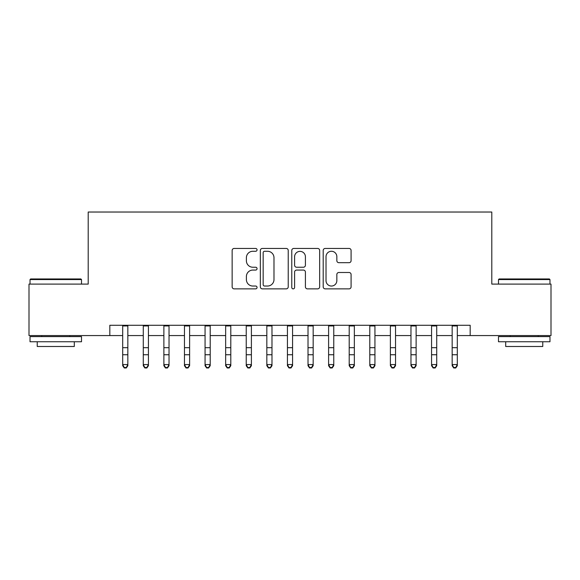 <?xml version="1.0" encoding="UTF-8"?>
<svg xmlns="http://www.w3.org/2000/svg" width="580" height="580" viewBox="0 0 580 580"><rect width="100%" height="100%" fill="white"/><g stroke="black" fill="none" stroke-linecap="round" stroke-linejoin="round"><path stroke-width="0.87" d="M257.056 249.857A1.414 1.414 0 0 0 255.642 248.443L234.161 248.443A2.023 2.023 0 0 0 232.145 250.466L232.145 286.846A2.023 2.023 0 0 0 234.161 288.869L255.642 288.869A1.414 1.414 0 0 0 257.056 287.448A1.414 1.414 0 0 0 255.642 286.034L252.858 286.034A6.467 6.467 0 0 1 246.391 279.567L246.391 276.537A6.467 6.467 0 0 1 252.858 270.07L255.642 270.07A1.414 1.414 0 0 0 257.056 268.656A1.414 1.414 0 0 0 255.642 267.235L252.858 267.235A6.467 6.467 0 0 1 246.391 260.768L246.391 257.738A6.467 6.467 0 0 1 252.858 251.27L255.642 251.27A1.414 1.414 0 0 0 257.056 249.857M349.073 262.689A2.023 2.023 0 0 0 351.089 260.666L351.089 250.466A2.023 2.023 0 0 0 349.073 248.443L325.22 248.443A2.023 2.023 0 0 0 323.198 250.466L323.198 286.846A2.023 2.023 0 0 0 325.22 288.869L349.073 288.869A2.023 2.023 0 0 0 351.089 286.846L351.089 274.514A2.023 2.023 0 0 0 349.073 272.491L338.865 272.491A2.023 2.023 0 0 0 336.842 274.514L336.842 280.626A5.409 5.409 0 0 1 331.434 286.034A5.409 5.409 0 0 1 326.025 280.626L326.025 256.679A5.409 5.409 0 0 1 331.434 251.27A5.409 5.409 0 0 1 336.842 256.679L336.842 260.666A2.023 2.023 0 0 0 338.865 262.689L349.073 262.689M109.823 335.574L29 335.574L29 284.099L88.203 284.099L88.203 212.026L491.796 212.026L491.796 284.099L551 284.099L551 335.574L470.177 335.574L470.177 325.279L109.823 325.279L109.823 335.574L122.692 335.574M288.231 250.466A2.023 2.023 0 0 0 286.208 248.443L262.363 248.443A2.023 2.023 0 0 0 260.34 250.466L260.34 286.846A2.023 2.023 0 0 0 262.363 288.869L286.208 288.869A2.023 2.023 0 0 0 288.231 286.846L288.231 250.466M293.792 248.443L317.637 248.443A2.023 2.023 0 0 1 319.66 250.466L319.66 286.846A2.023 2.023 0 0 1 317.637 288.869L307.436 288.869A2.023 2.023 0 0 1 305.413 286.846L305.413 272.092A2.023 2.023 0 0 0 303.391 270.07L296.619 270.07A2.023 2.023 0 0 0 294.596 272.092L294.596 287.448A1.414 1.414 0 0 1 293.183 288.869A1.414 1.414 0 0 1 291.769 287.448L291.769 250.466A2.023 2.023 0 0 1 293.792 248.443M127.839 335.574L143.282 335.574M148.429 335.574L163.879 335.574M169.026 335.574L184.469 335.574M189.617 335.574L205.059 335.574M210.207 335.574L225.649 335.574M230.796 335.574L246.239 335.574M251.394 335.574L266.836 335.574M271.984 335.574L287.426 335.574M292.574 335.574L308.016 335.574M313.164 335.574L328.606 335.574M333.761 335.574L349.204 335.574M354.351 335.574L369.793 335.574M374.941 335.574L390.384 335.574M395.531 335.574L410.974 335.574M416.121 335.574L431.571 335.574M436.718 335.574L452.161 335.574M457.308 335.574L470.177 335.574M264.582 251.27A1.414 1.414 0 0 0 263.168 252.684L263.168 284.62A1.414 1.414 0 0 0 264.582 286.034L267.51 286.034A6.467 6.467 0 0 0 273.985 279.567L273.985 257.738A6.467 6.467 0 0 0 267.51 251.27L264.582 251.27M305.413 256.781A5.409 5.409 0 0 0 300.005 251.372A5.409 5.409 0 0 0 294.596 256.781L294.596 265.219A2.023 2.023 0 0 0 296.619 267.235L303.391 267.235A2.023 2.023 0 0 0 305.413 265.219L305.413 256.781M127.839 325.279L127.839 365.704L126.295 367.974L126.295 367.517L124.236 367.517L124.236 367.974L126.295 367.974M122.692 325.279L122.692 364.566L127.839 364.566L126.295 367.517M124.236 367.974L122.692 365.704L122.692 364.566L124.236 367.517M30.646 278.951L80.888 278.951L81.512 279.567L30.029 279.567L30.646 278.951M55.767 341.75L30.029 341.75L30.029 336.603L81.512 336.603L81.512 341.75L55.767 341.75M74.305 341.75L74.305 346.492L37.236 346.492L37.236 341.75M499.112 278.951L549.354 278.951L549.971 279.567L498.488 279.567L499.112 278.951M524.233 341.75L498.488 341.75L498.488 336.603L549.971 336.603L549.971 341.75L524.233 341.75M542.764 341.75L542.764 346.492L505.695 346.492L505.695 341.75M143.282 365.704L144.826 367.974L143.282 365.704L143.282 364.566L148.429 364.566L148.429 365.704L146.885 367.974L146.885 367.517L144.826 367.517L144.826 367.974L146.885 367.974M163.879 365.704L165.423 367.974L163.879 365.704L163.879 364.566L169.026 364.566L169.026 365.704L167.482 367.974L167.482 367.517L165.423 367.517L165.423 367.974L167.482 367.974M184.469 365.704L186.013 367.974L184.469 365.704L184.469 364.566L189.617 364.566L189.617 365.704L188.072 367.974L188.072 367.517L186.013 367.517L186.013 367.974L188.072 367.974M205.059 365.704L206.603 367.974L205.059 365.704L205.059 364.566L210.207 364.566L210.207 365.704L208.662 367.974L208.662 367.517L206.603 367.517L206.603 367.974L208.662 367.974M148.429 325.279L148.429 364.566L146.885 367.517M143.282 325.279L143.282 364.566L144.826 367.517M169.026 325.279L169.026 364.566L167.482 367.517M163.879 325.279L163.879 364.566L165.423 367.517M189.617 325.279L189.617 364.566L188.072 367.517M184.469 325.279L184.469 364.566L186.013 367.517M210.207 325.279L210.207 364.566L208.662 367.517M205.059 325.279L205.059 364.566L206.603 367.517M225.649 365.704L227.193 367.974L225.649 365.704L225.649 364.566L230.796 364.566L230.796 365.704L229.252 367.974L229.252 367.517L227.193 367.517L227.193 367.974L229.252 367.974M230.796 325.279L230.796 364.566L229.252 367.517M225.649 325.279L225.649 364.566L227.193 367.517M246.239 365.704L247.79 367.974L246.239 365.704L246.239 364.566L251.394 364.566L251.394 365.704L249.85 367.974L249.85 367.517L247.79 367.517L247.79 367.974L249.85 367.974M251.394 325.279L251.394 364.566L249.85 367.517M246.239 325.279L246.239 364.566L247.79 367.517M266.836 365.704L268.38 367.974L266.836 365.704L266.836 364.566L271.984 364.566L271.984 365.704L270.439 367.974L270.439 367.517L268.38 367.517L268.38 367.974L270.439 367.974M271.984 325.279L271.984 364.566L270.439 367.517M266.836 325.279L266.836 364.566L268.38 367.517M287.426 365.704L288.97 367.974L287.426 365.704L287.426 364.566L292.574 364.566L292.574 365.704L291.029 367.974L291.029 367.517L288.97 367.517L288.97 367.974L291.029 367.974M292.574 325.279L292.574 364.566L291.029 367.517M287.426 325.279L287.426 364.566L288.97 367.517M308.016 365.704L309.56 367.974L308.016 365.704L308.016 364.566L313.164 364.566L313.164 365.704L311.619 367.974L311.619 367.517L309.56 367.517L309.56 367.974L311.619 367.974M313.164 325.279L313.164 364.566L311.619 367.517M308.016 325.279L308.016 364.566L309.56 367.517M328.606 365.704L330.15 367.974L328.606 365.704L328.606 364.566L333.761 364.566L333.761 365.704L332.209 367.974L332.209 367.517L330.15 367.517L330.15 367.974L332.209 367.974M333.761 325.279L333.761 364.566L332.209 367.517M328.606 325.279L328.606 364.566L330.15 367.517M349.204 365.704L350.748 367.974L349.204 365.704L349.204 364.566L354.351 364.566L354.351 365.704L352.807 367.974L352.807 367.517L350.748 367.517L350.748 367.974L352.807 367.974M354.351 325.279L354.351 364.566L352.807 367.517M349.204 325.279L349.204 364.566L350.748 367.517M369.793 365.704L371.338 367.974L369.793 365.704L369.793 364.566L374.941 364.566L374.941 365.704L373.397 367.974L373.397 367.517L371.338 367.517L371.338 367.974L373.397 367.974M374.941 325.279L374.941 364.566L373.397 367.517M369.793 325.279L369.793 364.566L371.338 367.517M395.531 325.279L395.531 365.704L393.987 367.974L393.987 367.517L391.928 367.517L391.928 367.974L393.987 367.974M390.384 325.279L390.384 364.566L395.531 364.566L393.987 367.517M390.384 365.704L391.928 367.974L390.384 365.704L390.384 364.566L391.928 367.517M416.121 325.279L416.121 365.704L414.577 367.974L414.577 367.517L412.518 367.517L412.518 367.974L414.577 367.974M410.974 325.279L410.974 364.566L416.121 364.566L414.577 367.517M410.974 365.704L412.518 367.974L410.974 365.704L410.974 364.566L412.518 367.517M431.571 365.704L433.115 367.974L431.571 365.704L431.571 364.566L436.718 364.566L436.718 365.704L435.174 367.974L435.174 367.517L433.115 367.517L433.115 367.974L435.174 367.974M436.718 325.279L436.718 364.566L435.174 367.517M431.571 325.279L431.571 364.566L433.115 367.517M452.161 365.704L453.705 367.974L452.161 365.704L452.161 364.566L457.308 364.566L457.308 365.704L455.764 367.974L455.764 367.517L453.705 367.517L453.705 367.974L455.764 367.974M457.308 325.279L457.308 364.566L455.764 367.517M452.161 325.279L452.161 364.566L453.705 367.517M127.839 347.681L122.692 347.681M127.839 354.75L122.692 354.75M127.839 325.945L122.692 325.945M148.429 347.681L143.282 347.681M148.429 354.75L143.282 354.75M148.429 325.945L143.282 325.945M169.026 347.681L163.879 347.681M169.026 354.75L163.879 354.75M169.026 325.945L163.879 325.945M189.617 347.681L184.469 347.681M189.617 354.75L184.469 354.75M189.617 325.945L184.469 325.945M210.207 347.681L205.059 347.681M210.207 354.75L205.059 354.75M210.207 325.945L205.059 325.945M230.796 347.681L225.649 347.681M230.796 354.75L225.649 354.75M230.796 325.945L225.649 325.945M251.394 347.681L246.239 347.681M251.394 354.75L246.239 354.75M251.394 325.945L246.239 325.945M271.984 347.681L266.836 347.681M271.984 354.75L266.836 354.75M271.984 325.945L266.836 325.945M292.574 347.681L287.426 347.681M292.574 354.75L287.426 354.75M292.574 325.945L287.426 325.945M313.164 347.681L308.016 347.681M313.164 354.75L308.016 354.75M313.164 325.945L308.016 325.945M333.761 347.681L328.606 347.681M333.761 354.75L328.606 354.75M333.761 325.945L328.606 325.945M354.351 347.681L349.204 347.681M354.351 354.75L349.204 354.75M354.351 325.945L349.204 325.945M374.941 347.681L369.793 347.681M374.941 354.75L369.793 354.75M374.941 325.945L369.793 325.945M395.531 347.681L390.384 347.681M395.531 354.75L390.384 354.75M395.531 325.945L390.384 325.945M416.121 347.681L410.974 347.681M416.121 354.75L410.974 354.75M416.121 325.945L410.974 325.945M436.718 347.681L431.571 347.681M436.718 354.75L431.571 354.75M436.718 325.945L431.571 325.945M457.308 347.681L452.161 347.681M457.308 354.75L452.161 354.75M457.308 325.945L452.161 325.945M30.029 284.099L30.029 279.567M41.767 336.603L41.767 335.574M69.774 336.603L69.774 335.574M81.512 284.099L81.512 279.567M498.488 284.099L498.488 279.567M510.226 336.603L510.226 335.574M538.233 336.603L538.233 335.574M549.971 284.099L549.971 279.567"/></g></svg>
